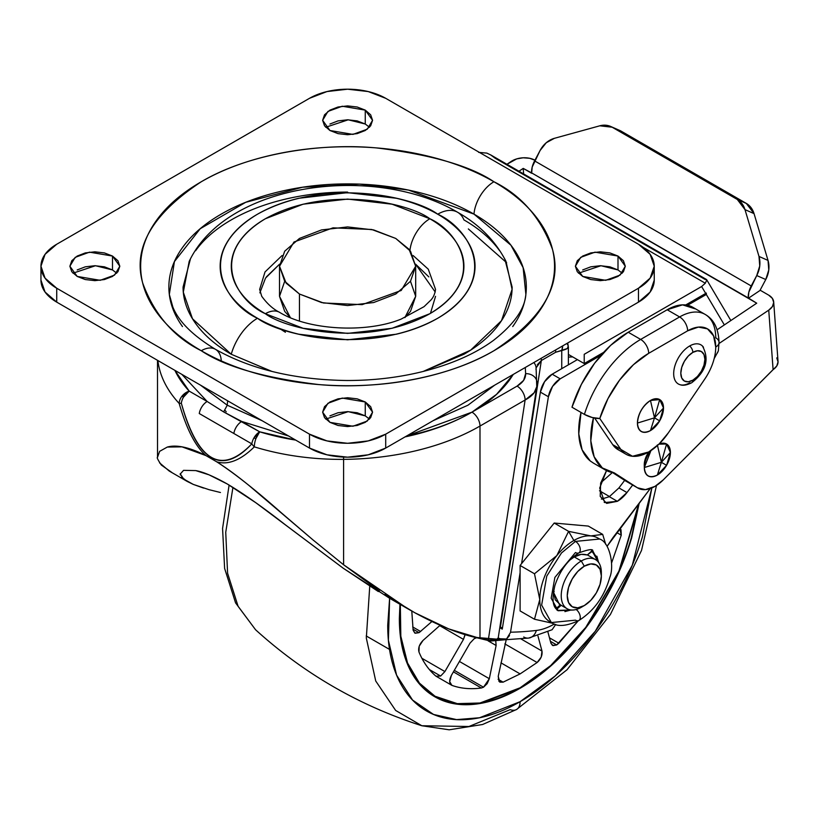 <?xml version="1.0" encoding="UTF-8"?>
<svg xmlns="http://www.w3.org/2000/svg" width="819" height="819" viewBox="0 0 819 819"><rect width="100%" height="100%" fill="white"/><g stroke="black" fill="none" stroke-linecap="round" stroke-linejoin="round"><path stroke-width="1.23" d="M601.351 576.033L600.051 584.326L596.355 592.843L590.827 600.307L584.295 605.569L577.774 607.841L572.246 606.766L568.55 602.508L567.25 595.73L568.55 587.438L572.246 578.92L577.774 571.457L584.295 566.195L590.827 563.922L596.355 564.997L600.051 569.256L601.351 576.033L601.351 572.563A28.368 16.38 120 0 0 581.295 560.984L584.295 566.195A24.109 13.923 -60 0 1 601.351 576.033A24.109 13.923 -60 0 1 584.295 605.569A24.109 13.923 -60 0 1 567.25 595.73A24.109 13.923 -60 0 1 584.295 566.195L581.295 560.984A28.368 16.38 120 0 0 561.23 595.73A28.368 16.38 120 0 0 581.295 607.309L584.295 605.569L581.295 607.309A28.368 16.38 -60 0 1 565.325 607.391A28.368 16.38 -60 0 1 563.318 584.234A28.368 16.38 -60 0 1 581.295 560.984L574.273 556.93L581.295 560.984A28.368 16.38 -60 0 1 597.256 560.902A28.368 16.38 -60 0 1 601.289 574.395M171.857 472.471L161.343 465.049C157.924 459.95 156.644 457.381 157.514 457.34L159.623 451.351L167.281 447.072L181.982 446.857L205.927 455.579C195.434 446.386 186.517 429.013 179.187 403.47A11.343 8.17 -42.8 0 1 182.084 396.058A11.343 8.17 -42.8 0 1 189.189 391.113L182.084 396.058L183.487 397.154L189.189 391.113L207.156 401.484L181.89 374.396L207.156 401.484L189.189 391.113A172.01 99.314 180 0 1 174.877 370.352L189.189 391.113A11.343 6.552 120 0 0 183.487 397.154A11.343 6.552 120 0 0 181.316 403.163C189.322 432.473 199.334 450.593 211.343 457.524C223.352 464.455 236.834 459.899 251.812 443.857L199.273 413.534A11.343 6.552 -60 0 1 207.156 401.484A11.343 6.552 120 0 0 199.273 413.534L233.845 433.486A11.343 6.552 -60 0 1 241.728 421.447L259.684 431.818L253.982 437.848L255.876 438.667L259.684 431.818L295.649 440.079A172.01 99.314 180 0 1 259.684 431.818L223.638 411.906L207.156 401.484L223.638 411.906L227.242 405.21L223.638 411.906L241.728 421.447A11.343 6.552 120 0 0 233.845 433.486L251.812 443.857A11.343 6.552 -60 0 1 253.982 437.848A11.343 6.552 -60 0 1 259.684 431.818A11.343 4.371 107.2 0 0 255.876 438.667A11.343 4.371 107.2 0 0 254.33 446.857C240.663 460.268 228.112 465.253 216.687 461.803L205.927 455.579C189.394 447.266 176.515 444.43 167.281 447.072L159.623 451.351L157.514 457.34L157.494 360.309M200.44 385.104L227.242 405.21L262.07 420.69L227.242 405.21L227.631 400.808L227.242 405.21L200.44 385.104M467.567 400.808L468.345 400.358L467.567 400.808M433.128 420.69L467.956 405.21L494.758 385.104L467.956 405.21L433.128 420.69M180.426 475.061L180.2 474.099L183.558 470.341L195.731 470.597C203.02 471.826 213.513 476.279 227.242 483.968L255.876 502.764L343.243 568.232L389.783 598.382L399.037 603.572M498.228 637.858L496.16 639.926L488.308 639.905L525.112 400.01L479.995 426.054A11.343 6.552 -120 0 0 471.969 412.162L496.539 394.369L513.308 374.396L510.094 379.217C501.167 391.656 488.462 402.641 471.969 412.162L517.086 386.107L523.628 380.374L525.644 373.638L525.266 367.485L525.644 373.638C525.788 378.45 522.932 382.606 517.086 386.107L471.969 412.162C456.971 420.823 439.823 427.682 420.526 432.76L406.531 436.036L471.969 412.162A185.718 107.217 180 0 1 405.006 436.916L412.991 435.094C435.237 429.668 454.893 422.02 471.969 412.162A11.343 6.552 60 0 1 479.995 426.054L479.995 638.421C461.302 634.776 439.568 626.218 414.803 612.735L407.749 608.752L343.591 564.772L312.909 539.834L281.613 513.042C255.804 490.192 234.162 473.106 216.687 461.793C226.187 467.792 236.967 475.696 249.037 485.513L312.817 539.762L343.591 564.772L379.514 591.021M288.657 436.036L241.728 421.447L288.646 436.025M502.508 627.559L500.358 627.589L541.339 360.534L555.702 352.242L561.742 350.552L561.742 368.673L561.742 350.552A11.343 8.958 -84.5 0 0 562.694 345.884L561.742 350.552C567.301 349.078 569.4 347.727 568.048 346.509L567.372 348.505L555.702 352.242A11.343 6.552 -120 0 0 555.497 350.041A11.343 6.552 60 0 1 555.702 352.242L541.339 360.534L500.358 627.589L499.805 627.61L500.358 627.589M159.551 462.837L169.257 471.068L187.223 481.439L181.521 476.934M203.573 488.083L193.264 484.398L209.019 489.67L220.444 492.506M180.18 473.771L183.722 479.074L193.264 484.398L187.223 481.439M180.2 474.099L183.558 470.341L195.731 470.597L209.07 474.856L227.242 483.968C243.202 493.386 262.674 507.084 285.688 525.061L343.243 568.232L378.337 591.553M488.308 639.905A561.691 324.293 -60 0 1 479.995 638.421A561.691 324.293 120 0 0 488.308 639.905L496.16 639.926L498.208 638.011L536.762 386.67L534.142 392.751L525.112 400.01L488.308 639.905M157.893 360.544A183.364 105.866 0 0 0 179.187 403.47A183.364 105.866 180 0 1 157.934 360.923M384.766 594.522L414.803 612.735L448.689 628.879L479.995 638.421L479.995 426.054A197.062 113.769 180 0 1 343.591 459.367L343.591 564.772L343.591 459.367A183.364 105.866 180 0 1 254.33 446.857A183.364 105.866 0 0 0 343.591 459.367L343.581 457.094L343.591 459.367A197.062 113.769 0 0 0 479.995 426.054L525.112 400.01A11.343 6.552 -120 0 0 517.086 386.107A11.343 6.552 60 0 1 525.112 400.01C531.981 396.376 535.872 391.912 536.773 386.609L536.762 386.67M537.295 364.752L541.339 360.534A11.343 6.552 -120 0 0 541.134 358.333A11.343 6.552 60 0 1 541.339 360.534L536.097 367.874M226.218 411.762L225.153 410.483M536.957 382.053A11.343 9.255 176.5 0 0 525.644 373.638A11.343 9.255 -3.5 0 1 536.957 382.053A11.343 9.255 -3.5 0 1 536.875 383.978M536.066 367.516A11.343 9.255 176.5 0 0 533.783 362.571A11.343 9.255 -3.5 0 1 536.066 367.516A11.343 9.255 -3.5 0 1 535.984 369.441M568.396 347.205L567.587 343.059M255.876 438.667A8.057 4.658 180 0 1 253.982 437.848A11.343 6.552 120 0 0 251.812 443.857A11.343 7.873 43 0 0 254.33 446.857A11.343 4.371 -72.8 0 1 255.876 438.667M216.687 461.803C228.112 465.253 240.663 460.268 254.33 446.857A11.343 7.873 -137 0 1 251.812 443.857C221.386 475.399 197.891 461.834 181.316 403.163A11.343 0.891 164.7 0 1 179.187 403.47C186.517 429.013 195.434 446.386 205.927 455.579L216.687 461.793M183.487 397.154A8.057 4.658 180 0 1 182.084 396.058A11.343 8.17 137.2 0 0 179.187 403.47A11.343 0.891 -15.3 0 0 181.316 403.163A11.343 6.552 -60 0 1 183.487 397.154M663.503 408.005L659.684 399.57L654.473 417.854L663.503 408.005L654.473 417.854L659.684 420.853L663.503 408.005A18.438 10.647 -60 0 1 659.684 420.853L654.473 417.854L650.47 430.589L659.684 420.853A18.438 10.647 -60 0 1 650.47 430.589L654.473 417.854L650.47 400.481A18.438 10.647 -60 0 1 659.684 399.57A18.438 10.647 -60 0 1 663.503 408.005M650.47 400.481C642.598 405.978 638.257 413.503 637.428 423.065L654.473 417.854L659.684 399.57L650.47 400.481L654.473 417.854L637.428 423.065C638.257 431.664 642.598 434.172 650.47 430.589A18.438 10.647 -60 0 1 637.428 423.065A18.438 10.647 -60 0 1 650.47 400.481M714.905 356.664L714.158 358.63A39.711 22.932 120 0 0 715.724 347.051L713.584 335.872L707.493 328.869L698.382 327.098L687.632 330.835L648.689 353.327L633.445 364.69L619.471 380.251L607.933 398.689L599.795 418.489L620.73 449.273L612.745 444.666L632.493 456.275L648.689 451.986L659.1 443.97L668.386 432.801L704.903 378.88A39.711 22.932 120 0 0 714.158 358.63A39.711 22.932 -60 0 1 704.903 378.88L668.386 432.801A45.393 26.208 -60 0 1 648.689 451.986A45.393 26.208 -60 0 1 626.095 454.299A45.393 26.208 -60 0 1 620.73 449.273L599.795 418.489L592.25 417.516L584.418 414.394A86.794 50.113 -60 0 1 640.663 339.424L679.616 316.943A51.065 29.484 -60 0 1 705.528 314.639A51.065 29.484 -60 0 1 715.724 337.786A11.343 6.552 180 0 1 719.041 342.414A11.343 6.552 180 0 1 715.724 347.051A39.711 22.932 -60 0 1 714.158 358.63L718.335 350.982M680.098 384.715C682.882 385.841 686.742 385.186 691.676 382.77A5.672 3.276 -120 0 0 692.854 380.17A5.672 3.276 60 0 1 691.686 382.76A5.672 3.276 60 0 1 689.639 382.862A22.584 13.032 -60 0 1 673.679 373.638A22.584 13.032 -60 0 1 689.639 345.987A22.584 13.032 120 0 0 674.887 365.919A22.584 13.032 120 0 0 678.388 383.998M692.854 380.17A17.025 9.828 -60 0 1 680.814 373.229A17.025 9.828 -60 0 1 692.854 352.375A5.672 3.276 -120 0 0 689.639 345.987A5.672 3.276 60 0 1 692.854 352.375L697.46 350.778L701.361 351.535L703.971 354.535L704.893 359.326L703.971 365.172L701.361 371.191L697.46 376.453L692.854 380.17L688.247 381.777L684.346 381.019L681.736 378.009L680.814 373.229L681.736 367.373L684.346 361.363L688.247 356.091L692.854 352.375A17.025 9.828 -60 0 1 704.893 359.326A17.025 9.828 -60 0 1 692.854 380.17M618.785 450.081L612.745 444.666L594.666 418.079L612.745 444.666A45.393 26.208 120 0 0 618.11 449.692M694.962 308.783L682.524 304.852L667.178 309.756L628.224 332.248L610.687 345.321L594.614 363.216L581.347 384.439L571.979 407.217L584.418 414.394L571.979 407.217A86.794 50.113 120 0 1 628.224 332.248L640.663 339.424L628.224 332.248L667.178 309.756L679.616 316.943L667.178 309.756A51.065 29.484 120 0 1 692.864 307.32M718.386 350.675L717.444 352.938M703.49 347.246A22.584 13.032 120 0 0 689.639 345.987M599.795 418.489A75.45 43.561 -60 0 1 648.689 353.327A11.343 6.552 -120 0 0 640.663 339.424A86.794 50.113 120 0 0 584.418 414.394A11.343 3.378 17.3 0 0 599.795 418.489M640.663 339.424A11.343 6.552 60 0 1 648.689 353.327L687.632 330.835A11.343 6.552 -120 0 0 679.616 316.943L640.663 339.424M719.041 342.414C718.529 328.706 713.892 319.369 705.149 314.414A51.065 29.484 120 0 0 679.616 316.943A11.343 6.552 60 0 1 687.632 330.835A39.711 22.932 -60 0 1 715.724 347.051A11.343 6.552 0 0 0 719.041 342.414L718.345 350.962M601.381 499.129L609.336 496.693L617.362 501.32L604.739 502.569L599.682 488.063L606.51 470.608L600.644 483.118L600.225 496.386L606.654 503.388L617.362 501.32L609.336 496.693L618.908 487.95M613.021 537.54L650.245 488.585L607.074 546.324L613.021 537.54M724.344 324.908L706.316 294.461L687.602 305.262L706.316 294.461L705.108 293.765L706.316 294.461L724.344 324.908M601.085 355.221L560.196 378.828L552.579 386.353L548.402 396.744L521.56 563.667L548.402 396.744L540.376 392.117L502.262 629.115L499.785 627.682L502.262 629.115L540.376 392.117L548.402 396.744A17.025 9.828 -60 0 1 560.196 378.828L601.085 355.221M520.106 572.665L510.534 632.196A561.691 324.293 120 0 0 536.353 630.446A68.079 39.312 120 0 0 554.402 623.986A68.079 39.312 -60 0 1 536.353 630.446A561.691 324.293 -60 0 1 510.534 632.196L520.106 572.665M632.667 485.043L626.955 492.557A25.246 14.578 -60 0 1 617.362 501.32L626.955 492.557L632.667 485.043M577.405 359.623L552.17 374.191L544.563 381.715L540.376 392.117A17.025 9.828 120 0 1 552.17 374.191L560.196 378.828L552.17 374.191L577.405 359.623M624.672 480.364L618.929 487.919L626.955 492.557L618.929 487.919L624.672 480.364M584.223 363.564L603.675 352.334L584.223 363.564L568.386 354.422L584.223 363.564L584.223 354.299L701.617 286.527L584.223 354.299L584.223 363.564M706.736 280.057L705.313 283.231L701.617 286.527L705.702 293.427L685.718 304.965L705.702 293.427L701.617 286.527L705.313 283.231L643.294 247.43L705.313 283.231L706.736 280.057L706.367 279.443M509.51 635.564L506.541 638.994L503.511 639.874L498.208 638.042L499.395 638.738L506.541 638.994L510.483 632.483M555.722 624.436L552.088 629.739L555.722 624.436M568.191 345.045L567.465 344.625M706.459 279.484L490.53 154.811L495.085 158.18L705.313 279.555M706.295 293.069L706.316 294.461L706.295 293.069L705.702 293.427M491.134 155.18L486.865 153.112L478.644 152.365M528.757 638.062A13.053 9.787 -96.6 0 0 536.353 630.446A13.053 9.787 83.4 0 1 528.746 638.062A13.053 9.787 83.4 0 1 523.699 636.987M503.511 639.874L528.634 638.083L552.088 629.739M670.403 452.467L661.373 462.305L666.584 465.315L670.403 452.467L666.584 444.021L661.373 462.305L670.403 452.467A18.438 10.647 -60 0 1 666.584 465.315L661.373 462.305L666.584 444.021L658.916 444.144A18.438 10.647 -60 0 1 666.584 444.021A18.438 10.647 -60 0 1 670.403 452.467M657.36 444.942L661.373 462.305L644.328 467.526C645.157 476.126 649.498 478.634 657.36 475.051L661.373 462.305L657.36 475.051L666.584 465.315A18.438 10.647 -60 0 1 657.36 475.051A18.438 10.647 -60 0 1 644.328 467.526A18.438 10.647 -60 0 1 650.941 450.593L644.328 467.526L661.373 462.305L657.36 444.942M776.75 357.883L778.05 361.875L776.77 365.991L663.298 479.852A34.04 19.656 -60 0 1 654.954 486.394L645.433 489.629L637.469 487.796L614.373 472.932L602.303 467.915L594.164 456.807L590.806 440.776L593.447 417.813A69.779 40.285 -60 0 0 603.255 468.642A69.779 40.285 -60 0 0 614.373 472.932L637.469 487.796L612.725 472.676L625.429 480.855A34.04 19.656 120 0 0 625.911 481.142M773.689 301.955L778.03 361.414A17.025 10.586 -4.2 0 1 773.095 369.604L768.744 310.145L719.031 343.499L768.744 310.145L772.419 306.541L773.709 302.416L772.399 298.423L768.703 295.147L760.124 290.192L768.703 295.147A17.025 10.586 175.8 0 1 773.689 301.976A17.025 10.586 175.8 0 1 768.744 310.145L773.095 369.604L663.298 479.852L654.954 486.394A34.04 19.656 -60 0 1 637.95 488.093A34.04 19.656 -60 0 1 637.469 487.796L625.429 480.855M535.216 160.34L529.698 158.302L523.187 157.791L516.687 158.896L506.941 164.291L511.189 161.445A17.025 10.586 175.8 0 1 534.889 160.155M621.181 131.173L612.151 127.211A22.697 18.489 113.7 0 0 610.657 126.454A22.697 18.489 113.7 0 0 599.805 125.809L554.402 138.319A22.697 18.489 113.7 0 0 540.09 150.481L532.196 167.056L531.644 173.259L523.218 168.397L523.628 173.925L523.218 168.397L518.98 171.243L523.218 168.397L531.613 172.881L756.715 303.194L717.137 329.75L756.715 303.194L748.259 297.952A17.025 9.828 -60 0 1 751.228 285.964L534.582 160.882L540.09 150.481L546.273 142.721L554.402 138.319L599.805 125.809L612.151 127.211L737.295 199.457L744.993 209.633L758.998 256.439L759.745 265.97L756.736 275.553L751.228 285.964L534.582 160.882A17.025 9.828 120 0 0 531.613 172.881L748.259 297.952L748.842 292.137L756.736 275.553L765.765 279.525L768.775 269.932L768.027 260.411L754.033 213.605L746.324 203.429L621.181 131.173L746.324 203.429L737.295 199.457L612.151 127.211L621.181 131.173A22.697 18.489 -66.3 0 0 619.686 130.426M759.95 290.51L748.29 298.331L759.95 290.51L765.765 279.525L759.95 290.51M644.266 465.028A15.121 8.733 120 0 1 648.976 451.822L645.075 459.582L644.266 465.161M593.55 463.165L590.264 460.964L582.125 449.866L578.767 433.824L581.019 412.428A69.779 40.285 120 0 0 591.226 461.691M744.993 209.633L754.033 213.605L768.027 260.411L758.998 256.439L744.993 209.633L754.033 213.605A22.697 18.489 -66.3 0 0 746.324 203.429L737.295 199.457A22.697 18.489 113.7 0 1 744.993 209.633M765.765 279.525A22.697 18.489 -66.3 0 0 768.027 260.411L758.998 256.439A22.697 18.489 113.7 0 1 756.736 275.553L765.765 279.525M404.842 317.629L415.683 296.345L410.503 311.394L404.873 317.618M395.741 238.442L409.039 249.293L415.683 266.236L401.208 290.469L362.162 304.637L323.464 302.989L299.457 294.031L299.457 320.987L299.457 294.031L286.159 283.179L279.514 266.236L293.99 242.004L333.036 227.836L371.734 229.484L395.741 238.442L410.503 251.198L415.683 266.236L410.503 281.275L395.741 294.031L373.648 302.549L347.594 305.548L321.539 302.549L299.457 294.031L284.695 281.275L279.514 266.236L284.695 251.198L299.457 238.442L321.539 229.924L347.594 226.924L373.648 229.924L395.741 238.442M410.503 281.306L415.683 296.345L415.683 266.236M279.514 266.236L279.514 296.345L290.356 317.629L284.695 311.394L279.514 296.345L284.695 281.306M190.428 258.937L183.067 287.08C183.067 299.682 187.234 311.793 195.587 323.433C203.941 335.073 215.827 345.352 231.255 354.258A39.711 22.932 -60 0 1 257.483 318.263C227.508 305.139 192.015 253.429 257.483 214.209C325.409 176.413 414.977 196.898 437.715 214.209C449.662 221.11 458.875 229.064 465.335 238.083C471.805 247.092 475.04 256.48 475.04 266.236C475.04 275.993 471.805 285.381 465.335 294.39C458.875 303.409 449.662 311.363 437.715 318.263C425.767 325.163 411.977 330.477 396.365 334.213L347.594 339.813L298.833 334.213C283.22 330.477 269.431 325.163 257.483 318.263C245.536 311.363 236.322 303.409 229.863 294.39C223.392 285.381 220.157 275.993 220.157 266.236C220.157 256.48 223.392 247.092 229.863 238.083C236.322 229.064 245.536 221.11 257.483 214.209C269.431 207.309 283.22 201.996 298.833 198.259L347.594 192.66L396.365 198.259C411.977 201.996 425.767 207.309 437.715 214.209A39.711 22.932 -60 0 1 457.473 212.182A39.711 22.932 120 0 0 437.715 214.209C467.69 227.334 503.183 279.044 437.715 318.263C369.789 356.06 280.221 335.575 257.483 318.263A39.711 22.932 120 0 0 231.255 354.258L272.031 371.468M423.167 371.468L470.669 350.133L501.484 320.71L512.09 289.373L506.009 261.404C495.526 240.96 479.381 224.57 457.565 212.244C374.918 163.524 226.709 182.146 189.189 261.404L183.302 292.199L192.485 318.765L231.255 354.258L271.836 371.416M182.483 326.566C173.413 313.933 168.878 300.768 168.878 287.08C168.878 273.403 173.413 260.237 182.483 247.594C191.554 234.951 204.463 223.802 221.222 214.117C237.981 204.443 257.309 196.99 279.207 191.759C301.105 186.517 323.894 183.896 347.594 183.896C371.294 183.896 394.093 186.517 415.991 191.759C437.889 196.99 457.217 204.443 473.976 214.117A28.368 16.38 -60 0 1 493.929 181.757C470.454 165.94 431.429 154.678 376.863 147.963C322.983 142.782 250.358 152.733 201.269 181.757C152.139 214.168 132.627 247.962 142.731 283.139C154.371 314.639 173.874 337.162 201.269 350.727C220.669 361.926 243.048 370.557 268.407 376.617C293.755 382.688 320.157 385.718 347.594 385.718C375.041 385.718 401.443 382.688 426.791 376.617C452.149 370.557 474.529 361.926 493.929 350.727C513.339 339.516 528.286 326.597 538.789 311.957C549.293 297.317 554.545 282.084 554.545 266.236C554.545 250.389 549.293 235.155 538.789 220.516C528.286 205.876 513.339 192.956 493.929 181.757C474.529 170.547 452.149 161.916 426.791 155.856C401.443 149.785 375.041 146.755 347.594 146.755C320.157 146.755 293.755 149.785 268.407 155.856C243.048 161.916 220.669 170.547 201.269 181.757C181.859 192.956 166.902 205.876 156.409 220.516C145.905 235.155 140.653 250.389 140.653 266.236C140.653 282.084 145.905 297.317 156.409 311.957C166.902 326.597 181.859 339.516 201.269 350.727A28.368 16.38 -60 0 1 215.417 349.293A28.368 16.38 120 0 0 201.269 350.727C224.744 366.533 263.769 377.794 318.335 384.51C372.215 389.69 444.84 379.74 493.929 350.727C543.058 318.304 562.571 284.51 552.467 249.345C540.827 217.834 521.324 195.311 493.929 181.757A28.368 16.38 120 0 0 473.976 214.117L510.933 245.209L523.136 267.69L525.87 294.42C524.774 309.029 513.912 324.396 493.304 340.52C474.815 354.054 450.88 364.506 421.488 371.877C397.86 377.62 373.095 380.497 347.195 380.507C294.994 379.821 251.075 369.42 215.448 349.314C192.936 335.677 178.737 321.611 172.87 307.125L169.328 294.42L174.416 261.589L200.215 228.726L245.72 202.303L302.559 187.234L359.5 184.132L408.435 190.059L473.976 214.117C490.735 223.802 503.644 234.951 512.714 247.594C521.785 260.237 526.32 273.403 526.32 287.08C526.32 300.768 521.785 313.933 512.714 326.566M435.544 289.404L428.276 269.195L413.124 255.538L428.276 269.195L435.544 289.404C434.93 293.919 433.323 297.522 430.733 300.215L424.037 306.675L401.156 319.093C365.305 333.681 307.729 329.852 279.535 312.315A28.368 16.38 120 0 0 265.356 313.718C286.107 329.514 367.844 348.218 429.842 313.718C489.598 277.928 457.207 230.733 429.842 218.755A28.368 16.38 120 0 0 409.95 250.44A28.368 16.38 -60 0 1 429.842 218.755L392.106 204.197L347.594 199.089L303.091 204.197L265.356 218.755C254.453 225.051 246.048 232.309 240.141 240.54C234.244 248.761 231.286 257.33 231.286 266.236C231.286 275.143 234.244 283.712 240.141 291.933C246.048 300.163 254.453 307.422 265.356 313.718L303.091 328.276L347.594 333.384L392.106 328.276L429.842 313.718C440.745 307.422 449.15 300.163 455.057 291.933C460.954 283.712 463.912 275.143 463.912 266.236C463.912 257.33 460.954 248.761 455.057 240.54C449.15 232.309 440.745 225.051 429.842 218.755C409.091 202.958 327.354 184.255 265.356 218.755C205.6 254.545 237.991 301.74 265.356 313.718A28.368 16.38 -60 0 1 279.535 312.315C273.106 309.121 267.158 303.767 261.711 296.253L259.654 289.404L265.008 271.959L282.074 255.538L265.008 271.959L259.654 289.404M266.349 276.914L279.607 264.138L265.54 278.091L259.858 292.874M279.412 328.409L285.411 332.248M506.633 262.725L468.355 228.941M622.215 273.188L617.997 269.942L617.997 256.05L625.306 266.236L620.003 275.123L605.691 280.313L582.698 276.433L590.796 279.555L600.347 280.651L609.899 279.555L617.997 276.433L623.413 271.754L625.306 266.236L623.413 260.718L617.997 256.05L609.899 252.917L600.347 251.822L590.796 252.917L582.698 256.05L577.282 260.718L575.388 266.236L577.282 271.754L582.698 276.433L575.388 266.236L580.691 257.35L595.004 252.16L617.997 256.05L617.997 269.942L600.972 265.725L578.48 273.188M369.471 127.262L365.254 124.017L365.254 110.125L372.563 120.311L367.26 129.197L352.938 134.398L329.944 130.508L338.042 133.63L347.594 134.725L357.156 133.63L365.254 130.508L370.659 125.829L372.563 120.311L370.659 114.793L365.254 110.125L357.156 107.002L347.594 105.897L338.042 107.002L329.944 110.125L324.539 114.793L322.635 120.311L324.539 125.829L329.944 130.508L322.635 120.311L327.938 111.425L342.26 106.235L365.254 110.125L365.254 124.017L348.218 119.799L325.727 127.262M116.718 273.188L112.5 269.942L112.5 256.05L119.809 266.236L114.506 275.123L100.184 280.313L77.201 276.433L85.299 279.555L94.85 280.651L104.402 279.555L112.5 276.433L117.916 271.754L119.809 266.236L117.916 260.718L112.5 256.05L104.402 252.917L94.85 251.822L85.299 252.917L77.201 256.05L71.785 260.718L69.881 266.236L71.785 271.754L77.201 276.433L69.881 266.236L75.194 257.35L89.506 252.16L112.5 256.05L112.5 269.942L95.475 265.725L72.983 273.188M369.471 419.113L365.254 415.868L365.254 401.965L372.563 412.162L367.26 421.048L352.938 426.238L329.944 422.348L338.042 425.481L347.594 426.576L357.156 425.481L365.254 422.348L370.659 417.68L372.563 412.162L370.659 406.644L365.254 401.965L357.156 398.843L347.594 397.747L338.042 398.843L329.944 401.965L324.539 406.644L322.635 412.162L324.539 417.68L329.944 422.348L322.635 412.162L327.938 403.276L342.26 398.085L365.254 401.965L365.254 415.868L348.218 411.65L325.727 419.113M385.708 434.162L368.222 440.909L347.594 443.284L326.976 440.909L309.49 434.162L56.736 288.237L45.055 278.143L40.95 266.236L45.055 254.33L56.736 244.236L309.49 98.311L326.976 91.564L347.594 89.199L368.222 91.564L385.708 98.311L638.462 244.236L650.143 254.33L654.248 266.236L650.143 278.143L638.462 288.237L385.708 434.162L638.462 288.237L638.462 302.139L385.708 448.065L368.222 454.811L347.594 457.176L326.976 454.811L309.49 448.065L56.736 302.139L45.055 292.045L40.95 280.139A53.9 31.122 0 0 0 56.736 302.139L56.736 288.237A53.9 31.122 180 0 1 40.95 266.236A53.9 31.122 180 0 1 56.736 244.236L309.49 98.311A53.9 31.122 180 0 1 385.708 98.311L638.462 244.236A53.9 31.122 180 0 1 654.248 266.236A53.9 31.122 180 0 1 638.462 288.237L638.462 302.139L385.708 448.065L385.708 434.162A53.9 31.122 180 0 1 309.49 434.162L309.49 448.065L56.736 302.139L56.736 288.237L309.49 434.162L309.49 448.065A53.9 31.122 0 0 0 385.708 448.065L385.708 434.162M654.248 280.139L650.143 292.045L638.462 302.139A53.9 31.122 0 0 0 654.248 280.139L654.248 266.236M365.254 415.868L357.156 412.745L347.594 411.64L338.042 412.745L329.944 415.868M112.5 269.942L104.402 266.82L94.85 265.725L85.299 266.82L77.201 269.942M365.254 124.017L357.156 120.895L347.594 119.799L338.042 120.895L329.944 124.017M617.997 269.942L609.899 266.82L600.347 265.725L590.796 266.82L582.698 269.942M347.594 192.086C325.778 192.086 304.791 194.502 284.633 199.324C264.476 204.136 246.683 211.005 231.255 219.912C215.827 228.818 203.941 239.097 195.587 250.727M423.362 371.416L463.943 354.258C479.371 345.352 491.257 335.073 499.61 323.433C507.964 311.793 512.131 299.682 512.131 287.08L504.77 258.937M499.61 250.727C491.257 239.097 479.371 228.818 463.943 219.912A39.711 22.932 -60 0 0 457.473 212.182M430.456 313.36L435.544 296.345M435.217 292.014L415.591 264.148L428.849 276.914M215.417 349.293A28.368 16.38 -60 0 1 221.222 360.043M576.166 609.5A6.808 3.931 60 0 1 580.047 615.509A6.808 3.931 60 0 1 578.849 620.515A6.808 3.931 60 0 1 575.47 620.167L551.361 622.553L541.625 605.087L546.764 576.115L561.476 552.968L575.47 541.41A6.808 3.931 60 0 1 580.292 549.744A6.808 3.931 60 0 1 578.91 552.845M605.722 544.4L602.692 534.387L590.919 535.913A48.229 27.846 120 0 0 573.873 540.479L575.47 541.41L561.476 552.968L546.764 576.115L541.625 605.087L551.361 622.553C557.196 627.016 566.369 626.33 578.879 620.505C594.062 610.841 604.371 596.457 609.797 577.344C614.537 566.298 609.807 541.983 599.59 539.025L575.47 541.41L599.59 539.025L597.983 538.093M550.573 622.061A48.229 27.846 -60 0 1 539.772 599.549A48.229 27.846 -60 0 1 556.818 555.599L568.591 531.347L573.873 540.479L568.591 531.347L556.818 555.599A48.229 27.846 -60 0 1 573.873 540.479L575.47 541.41A6.808 3.931 -120 0 1 580.292 549.744A6.808 3.931 -120 0 1 578.849 552.876A6.808 3.931 60 0 1 575.47 552.528L554.872 577.436L551.177 598.228L558.169 610.759C555.456 608.353 550.348 605.61 554.893 585.575C559.838 570.72 567.833 559.827 578.879 552.866C588.421 549.426 593.058 548.75 592.782 550.818L599.887 564.721M557.575 610.39L571.027 609.971L564.905 611.609M573.771 609.96L558.169 610.759L556.961 610.063M559.285 604.197L553.429 592.157M569.748 560.145L574.273 556.93L569.758 560.124M553.429 592.106L554.207 591.676M596.877 556.224L598.535 562.356L592.239 550.532M556.214 608.896L555.784 608.568L557.115 608.845L561.23 605.221M592.321 551.279L597.993 561.67L596.785 557.268L592.321 551.279L587.305 554.965L581.224 554.35L574.273 556.93C578.081 554.34 582.422 553.685 587.305 554.965L591.103 551.566M590.919 535.913L602.692 534.387L588.308 526.085L554.207 523.044L520.106 565.468L534.49 573.771L539.772 599.549A48.229 27.846 120 0 1 556.818 555.599L534.49 573.771L556.818 555.599A48.229 27.846 120 0 1 573.873 540.479A48.229 27.846 -60 0 1 590.919 535.913L568.591 531.347L554.207 523.044L568.591 531.347L590.919 535.913A48.229 27.846 -60 0 1 598.771 538.585M534.49 619.236L552.805 623.31L534.49 619.236L520.106 610.933L534.49 619.236L539.772 599.549L534.49 619.236M548.945 621.13A48.229 27.846 120 0 1 539.772 599.549L534.49 573.771L520.106 565.468L554.207 523.044L588.308 526.085L602.692 534.387M520.106 565.468L520.106 610.933L520.106 565.468M578.849 620.515A6.808 3.931 -120 0 0 577.467 610.698M560.36 604.821L556.633 608.148L557.442 608.619L561.169 605.282M553.409 591.205L555.251 599.836L560.431 604.76L556.316 608.384M591.523 550.818L595.986 556.797M399.948 604.248L399.355 618.54C399.355 637.028 402.416 653.05 408.548 666.594C414.67 680.139 423.403 690.182 434.725 696.723C446.048 703.255 459.101 705.794 473.894 704.33C488.697 702.866 504.094 697.512 520.106 688.267L479.862 703.531L457.115 704.156L434.725 696.723L419.072 683.517L407.104 663.216L400.399 636.261L399.959 604.258M432.739 695.526L439.056 698.361M638.748 503.705L618.918 571.119L585.749 627.405L550.696 665.581L520.106 687.796C504.146 697.01 488.8 702.354 474.047 703.808C459.305 705.272 446.294 702.743 435.002 696.232C423.72 689.711 415.018 679.709 408.916 666.205C402.805 652.702 399.754 636.742 399.754 618.314L400.317 604.463L400.829 636.23L407.534 662.97L419.441 683.118L435.002 696.232L457.319 703.644L479.995 703.009L520.106 687.796C536.066 678.582 551.422 666.195 566.164 650.624C580.917 635.063 593.929 617.506 605.21 597.962C616.502 578.409 625.194 558.363 631.306 537.807L638.779 503.675M550.409 641.308L556.715 644.952L552.456 645.372L550.9 643.15L553.05 645.628L556.715 644.952L558.865 643.243L578.173 620.894L556.715 644.952L550.409 641.308M412.971 629.135L419.072 632.657L414.823 633.077L413.134 630.231L415.172 633.241L419.072 632.657L431.9 621.529L419.072 632.657L412.971 629.135M465.151 634.664L463.472 639.383L444.901 671.56L421.887 658.271L444.901 671.56L440.642 676.044L429.402 669.553L440.642 676.044L435.974 676.177L440.642 676.044L444.901 671.56L463.472 639.383L465.223 633.947M451.893 685.37C460.81 688.564 470.628 689.444 481.357 688.001L483.507 687.213L454.299 670.351L483.507 687.213L481.357 688.001C470.638 689.424 460.821 688.554 451.893 685.37L451.003 684.858L451.893 685.37C449.16 683.66 448.996 680.313 451.423 675.327L470.004 643.15L474.252 638.656L476.3 637.888L474.252 638.656L470.004 643.15L451.423 675.327L449.672 681.613L451.893 685.37L435.974 676.177C428.746 670.034 423.075 661.967 418.959 651.975C423.065 661.987 428.736 670.055 435.974 676.177M481.357 688.001L453.419 671.867L481.357 688.001M503.101 682.166L498.106 679.289L503.101 682.166L520.106 673.904L503.101 682.166L499.785 682.135L498.228 676.32L498.996 681.459L503.101 682.166M500.982 662.858L520.106 673.904L537.121 662.53L541.226 657.084L541.983 651.054L537.97 636.076L541.983 651.054C542.536 655.251 540.909 659.08 537.121 662.53L520.106 673.904L500.982 662.858M651.852 487.96L642.424 536.711C635.698 559.316 626.136 581.367 613.718 602.866C601.31 624.375 586.988 643.683 570.771 660.8C554.555 677.927 537.663 691.553 520.106 701.688A17.025 9.828 60 0 1 516.615 709.469A17.025 9.828 -120 0 0 520.106 701.688L479.555 717.751L456.613 719.614L433.538 714.455L412.561 700.061L396.591 675.132L388.39 640.253L389.629 598.29M369.748 586.169L366.318 638.083L375.726 680.999L395.649 710.452L421.846 725.747L395.649 710.452L375.726 680.999L366.318 638.083L369.748 586.169M501.003 639.485L475.174 637.366M516.615 709.469A17.025 9.828 60 0 1 510.186 709.643L468.929 726.504L421.846 725.747C359.48 705.753 304.044 673.75 255.548 629.739L238.114 606.357L227.58 573.187L225.737 532.299L232.944 487.377L225.737 532.299L227.58 573.187L238.114 606.357L255.548 629.739L235.575 602.886L224.621 568.406L222.573 528.46L229.105 485.053M619.86 528.542L621.263 535.176L616.779 532.596L621.263 535.176L611.558 563.052L621.263 535.176L620.997 529.688L619.881 528.521M612.295 472.594L600.716 482.862L612.295 472.594M411.783 611.056L413.134 630.231L411.793 611.056M440.1 625.286L423.024 640.427L419.215 646.181L418.959 651.975C418.018 648.095 419.369 644.256 423.024 640.427L440.1 625.286M495.782 641.001L496.119 645.485L489.322 678.705L459.428 661.455L489.322 678.705L483.507 687.213L487.172 683.66L489.322 678.705L496.119 645.485L495.71 640.878M506.193 639.793L498.228 676.32L506.203 639.793M547.921 632.022L550.9 643.15L547.921 632.022M568.386 357.104L572.686 356.91L568.386 357.104M651.842 487.97L632.299 565.212L595.3 631.234L555.159 676.003L520.106 701.688C502.559 711.824 485.667 717.7 469.451 719.307C453.224 720.915 438.912 718.13 426.494 710.964C414.086 703.797 404.514 692.782 397.799 677.937C391.083 663.083 387.725 645.526 387.725 625.255L389.609 598.279M639.209 503.101L619.389 570.874L586.087 627.518L550.859 665.919L520.106 688.267C536.128 679.012 551.525 666.584 566.318 650.972C581.111 635.349 594.174 617.731 605.497 598.126C616.82 578.511 625.552 558.394 631.674 537.776L639.229 503.071M504.862 643.908L537.121 662.53L504.862 643.908M520.884 638.871L541.983 651.054L520.884 638.871M496.119 645.485L488.185 640.908L496.119 645.485M463.472 639.383L439.69 625.655L463.472 639.383M412.684 626.934L420.638 631.521L412.684 626.934M599.508 490.776L609.541 496.57L599.508 490.776M549.467 637.817L558.865 643.243L549.467 637.817M427.068 691.431L435.002 696.232M427.119 691.471L430.989 693.908M559.06 604.064L567.106 608.712M587.632 555.047L595.474 559.582M584.295 605.569L581.295 607.309M389.783 598.382L407.749 608.752M567.874 343.745L567.659 343.018M568.386 347.297L568.386 364.834M536.773 386.619L536.076 367.68M618.007 449.631L625.992 454.238M705.149 314.414L692.71 307.227M691.676 382.77C706.039 371.58 709.633 359.326 702.446 346.017M604.197 502.262L604.739 502.569M730.855 320.546L706.643 279.658M637.94 488.083L625.9 481.132M605.2 469.891L593.161 462.95M619.707 130.436L610.677 126.464M644.266 465.09L644.328 467.905M40.95 280.139L40.95 266.236M551.361 622.553L549.754 621.621M591.574 550.122L592.782 550.818M366.195 635.943L389.506 649.406M421.846 725.747L449.191 729.801L482.606 724.498L516.584 709.479L567.086 669.707L610.431 614.424L641.523 550.419L656.5 485.452M475.112 637.356L490.407 641.062L503.419 639.915"/></g></svg>

